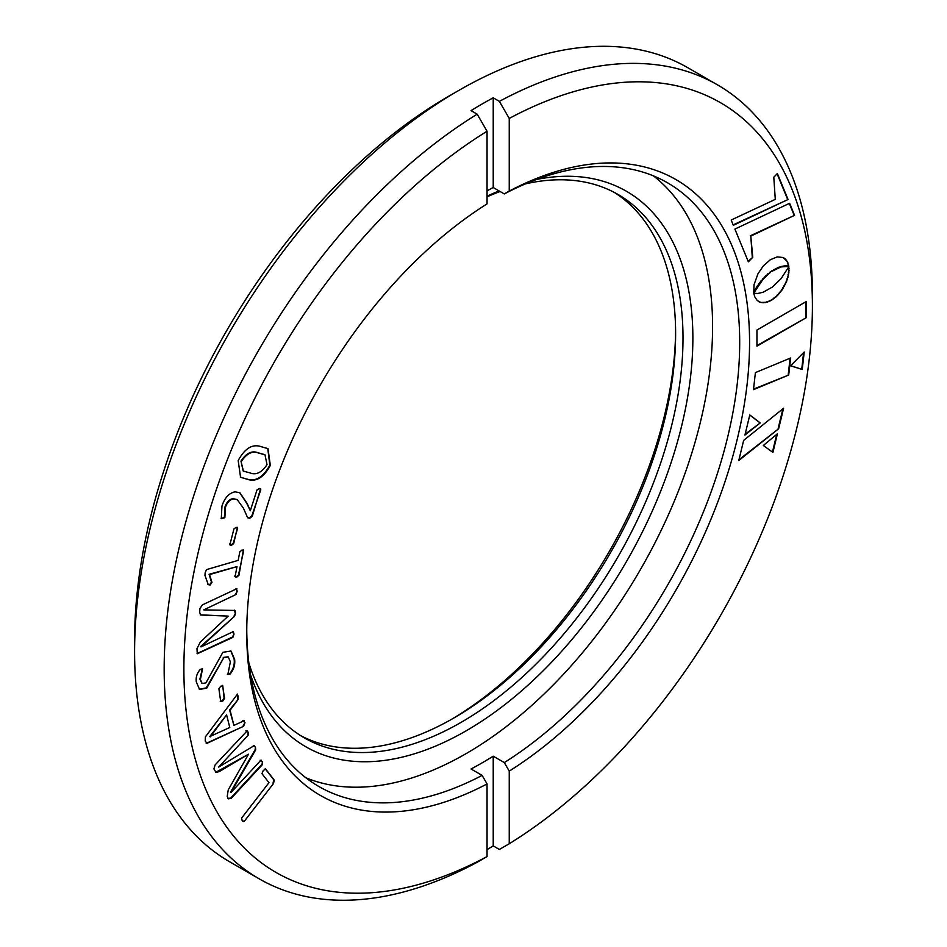 <?xml version="1.0" encoding="UTF-8"?>
<svg xmlns="http://www.w3.org/2000/svg" width="947" height="947" viewBox="0 0 947 947"><rect width="100%" height="100%" fill="white"/><g stroke="black" fill="none" stroke-linecap="round" stroke-linejoin="round"><path stroke-width="1.42" d="M260.579 488.688L252.316 516.139L249.688 518.352L247.321 517.015L243.379 508.113L237.247 499.696L233.566 498.927C229.991 499.436 227.316 502.147 225.528 507.059L224.865 517.689L221.29 518.684L221.953 506.077C224.711 497.708 229.103 492.961 235.128 491.836L239.899 492.76L247.167 503.484L250.304 510.764L256.98 490.001L259.324 488.463L260.792 489.777L251.831 515.855L249.191 518.056L248.019 518.009M237.425 527.361L233.696 543.625L231.494 545.283L229.991 544.276L233.933 528.935L236.099 527.325L237.638 528.296L233.211 543.341L230.997 544.999L229.505 543.992M230.192 545.247L229.991 544.276M243.379 549.994L238.975 575.243L236.833 577.102L235.128 576.368L236.999 566.602L209.559 574.604L211.986 582.429L210.127 585.057L208.233 584.619L204.966 575.385L205.156 572.734L206.482 569.62L238.171 560.375L239.792 551.912L241.994 550.029L243.639 550.787L238.478 574.959L236.336 576.818L234.631 576.084M235.389 577.102L235.128 576.368M222.557 685.403L224.569 698.519L222.746 701.088L220.675 701.431L218.899 688.741L220.675 686.244L222.794 685.829L224.072 698.235L222.261 700.804L220.189 701.147M246.398 731.084L248.209 732.173L248.315 735.05L218.686 767.094L253.749 745.893L255.43 747.112L255.69 749.87L230.997 792.521L260.638 760.5L262.449 761.601L262.556 764.454L231.269 798.297L228.405 798.83L227.209 796.356L228.263 789.845L248.516 754.203L219.503 771.497L216.034 772.492L213.904 768.869L215.111 764.916L247.191 730.824M253.749 745.893L254.53 745.857M260.638 760.5L261.419 760.24M260.78 446.546L268.013 448.677L270.333 465.403C263.763 477.454 256.223 482.118 247.735 479.407L240.562 477.264L238.182 460.573C244.74 448.487 252.281 443.812 260.78 446.546M246.753 629.791A348.579 201.249 120 0 0 318.926 786.543A348.579 201.249 120 0 0 482.13 775.392L487.054 783.938L487.054 856.562L477.193 862.267A458.384 264.651 -60 0 1 259.099 878.78A458.384 264.651 -60 0 1 186.76 518.613A458.384 264.651 -60 0 1 477.193 114.173L471.038 110.61A458.384 264.651 120 0 1 482.13 103.992A458.384 264.651 120 0 1 493.221 97.801L499.377 101.365A458.384 264.651 -60 0 1 717.471 84.851A458.384 264.651 -60 0 1 812.408 294.683L812.408 306.07A444.439 256.601 120 0 0 509.237 118.446L499.377 101.365M487.054 783.938A355.551 205.274 -60 0 1 246.741 632.655A355.551 205.274 -60 0 1 487.054 203.889L487.054 131.254A444.439 256.601 120 0 0 183.884 668.949A444.439 256.601 120 0 0 487.054 856.562M273.505 783.524L244.231 821.38L242.16 820.718L241.639 818.03L268.972 782.672L261.94 773.64L263.219 770.633L265.574 768.94L274.239 780.068L273.505 783.524L244.231 821.38L243.178 821.665M243.343 720.797L244.989 722.608L243.604 726.29L207.002 743.324L205.215 741.075L205.404 736.861L237.484 694.104L238.088 699.49L230.085 710.286L233.909 725.39L244.16 720.726M243.604 726.29L206.197 743.383M222.876 652.317L231.009 651.015L234.607 659.337C235.306 664.676 233.802 669.6 230.062 674.11L227.836 674.489L230.37 661.811L228.263 656.934L223.741 657.739L206.706 688.185L199.533 689.416L196.301 681.876C195.686 677.176 197.047 672.986 200.385 669.316L202.563 668.807L200.397 679.413L202.137 683.521L205.937 682.87L222.876 652.317M202.386 668.487L199.912 679.129L201.9 683.367M236.478 588.726L237.188 591.188L236.052 594.491L203.735 609.892L235.022 610.448L235.566 612.993L234.584 616.26L201.001 646.896L233.305 631.613L234.004 634.123L232.879 637.378L197.284 653.761L196.976 648.588L200.362 641.995L228.203 616.106L200.527 614.994L199.663 612.259L199.935 608.495L202.362 604.908L236.904 588.691M200.504 646.647L234.584 616.26M482.13 775.392L471.038 768.988A348.579 201.249 120 0 0 482.13 762.868A348.579 201.249 120 0 0 493.221 756.179L493.221 845.896A458.384 264.651 120 0 1 487.054 849.637M305.905 777.795A348.579 201.249 120 0 0 466.102 753.623A348.579 201.249 120 0 0 689.984 458.822A348.579 201.249 120 0 0 653.418 175.87M487.054 196.183A320.69 185.15 -60 0 1 499.081 190.915M536.641 179.433A320.69 185.15 -60 0 1 690.043 380.954A320.69 185.15 -60 0 1 466.102 730.847A320.69 185.15 -60 0 1 250.588 674.88M248.848 662.936A313.717 181.126 120 0 0 304.318 737.855A313.717 181.126 120 0 0 461.177 722.312A313.717 181.126 120 0 0 666.12 445.859A313.717 181.126 120 0 0 618.036 194.466A313.717 181.126 120 0 0 525.419 183.896M493.221 845.896L499.377 849.459L509.237 843.753L509.237 771.13L504.313 762.584L493.221 756.179M504.313 762.584A348.579 201.249 120 0 0 722.999 454.962A348.579 201.249 120 0 0 667.505 182.783A348.579 201.249 120 0 0 504.313 193.934L509.237 191.081A355.551 205.274 -60 0 1 749.562 342.352A355.551 205.274 -60 0 1 509.237 771.13M493.221 97.801L493.221 187.53A348.579 201.249 120 0 0 487.054 190.856M493.221 187.53L504.313 193.934M509.237 191.081L509.237 118.446M477.193 114.173L487.054 131.254M509.237 843.753A444.439 256.601 120 0 0 812.408 306.07M717.471 84.851L687.901 67.77A458.384 264.651 120 0 0 458.715 90.474A458.384 264.651 120 0 0 458.703 90.474A458.384 264.651 120 0 0 134.592 651.867A458.384 264.651 120 0 0 229.529 861.711L259.099 878.78M448.854 96.168L458.703 90.474L448.842 96.168A444.439 256.601 -60 0 1 448.854 96.168M451.328 719.448A320.69 185.15 120 0 0 675.602 331M134.592 651.867L134.592 640.48A444.439 256.601 -60 0 1 448.842 96.168M614.295 192.419A313.717 181.126 -60 0 1 675.613 333.817A313.717 181.126 -60 0 1 453.791 718.039A313.717 181.126 -60 0 1 300.661 735.641M790.579 365.791L802.227 369.472L804.216 352L790.579 365.791M772.267 271.15L780.967 266.936L788.851 266.367L787.229 261.372L783.062 257.501L777.215 256.886L770.325 259.738L763.412 265.811L757.979 273.754L754.037 284.692L753.753 293.049L763.022 279.329L771.769 270.866L774.208 269.919M788.815 266.77L781.109 278.619L772.397 287.059L763.211 292.209L757.813 293.463L753.788 293.31L754.712 296.766L757.233 300.519L760.891 302.495L767.046 302.223L772.29 299.761L777.558 295.428L782.092 289.924L786.59 281.508L788.887 272.772L788.815 266.77M789.609 203.274L734.896 229.091L748.355 261.798L752.77 257.288L750.793 236.111L794.569 215.324L789.609 203.274M790.638 357.99L755.398 372.609L753.469 389.655L788.697 375.024L790.638 357.99M806.193 301.584L756.949 330.018L756.949 346.152L806.193 317.719L806.193 301.584M749.799 414.952L744.946 435.04L760.228 422.93L749.799 414.952M772.918 452.406L777.428 433.785L763.329 445.492L772.918 452.406M773.794 177.207L775.285 199.367L731.179 220.035L733.345 225.315L788.058 199.497L777.38 173.55L773.794 177.207M738.767 460.55L778.647 428.754L783.619 408.216L743.644 440.402L738.767 460.55M500.111 191.507A313.717 181.126 120 0 0 487.054 196.822M738.968 459.709L778.647 428.754M778.15 428.47L782.92 408.784M733.167 224.889L788.058 199.497M787.561 199.213L777.12 173.822M772.444 452.062L776.729 434.365M745.147 434.2L760.228 422.93M759.743 422.646L749.787 415.035M756.949 345.584L806.193 317.719M805.708 317.434L805.708 301.88M753.528 389.146L788.697 375.024M788.212 374.74L790.094 358.215M748.118 261.242L752.77 257.288M752.273 257.004L750.793 236.111M750.296 235.827L794.569 215.324M794.083 215.04L789.301 203.427M758.275 301.324L759.565 302.046M759.08 301.762L760.891 302.495M760.405 302.211L762.323 302.732M761.826 302.448L763.815 302.78M763.329 302.495L765.401 302.614M764.916 302.318L767.046 302.223M766.561 301.939L768.751 301.62M768.266 301.335L770.503 300.803M770.006 300.507L772.29 299.761M771.793 299.477L774.101 298.483M773.604 298.198L775.865 297.038M775.38 296.754L777.558 295.428M777.061 295.144L779.168 293.7M778.671 293.416L780.683 291.865M780.186 291.581L782.092 289.924M781.595 289.64L783.394 287.9M782.909 287.616L784.578 285.816M784.092 285.532L785.655 283.674M785.158 283.39L786.59 281.508M786.093 281.212L787.383 279.306M786.886 279.022L788.034 277.116M787.537 276.832L788.543 274.926M788.046 274.63L788.887 272.772M788.389 272.487L789.064 270.653M788.567 270.369L789.064 268.593M788.567 268.309L788.496 267.433M773.711 269.635L776.055 268.912M775.557 268.628L777.795 268.096M777.309 267.812L779.44 267.433M778.943 267.149L780.967 266.936M780.47 266.652L782.376 266.581M781.891 266.296L783.666 266.32M783.181 266.036L784.826 266.19M784.329 265.894L785.856 266.119M785.359 265.835L786.732 266.119M786.247 265.835L787.478 266.154M786.981 265.87L788.058 266.214M787.561 265.929L788.484 266.285M787.999 266L788.756 266.344M788.354 266.036L788.472 264.485M787.975 264.201L787.928 262.828M787.431 262.544L787.229 261.372M786.732 261.088L786.377 260.105M785.892 259.809L785.394 259.028M784.909 258.744L783.867 257.927M753.646 291.996L754.345 291.865M753.848 291.581L754.795 291.013M754.297 290.729L755.375 289.983M754.877 289.687L756.085 288.764M755.588 288.48L756.913 287.426M756.428 287.142L757.884 285.958M757.387 285.674L758.985 284.384M758.488 284.088L760.192 282.739M759.707 282.455L761.554 281.046M761.057 280.75L763.022 279.329M762.536 279.034L764.631 277.601M764.146 277.317L766.372 275.885M765.886 275.601L768.242 274.204M767.745 273.92L770.242 272.606M769.745 272.322L771.769 270.866M790.686 365.696L802.227 369.472M801.73 369.188L803.612 352.592M247.735 479.407L240.325 477.122M270.333 465.403L269.836 465.119C263.266 477.17 255.737 481.834 247.238 479.123M267.764 448.535L269.836 465.119M264.734 454.655L257.986 452.749C251.926 450.358 246.256 453.128 240.976 461.071L243.166 470.967M240.976 461.071L243.403 471.121L250.032 472.908C256.092 475.323 261.751 472.565 267.03 464.622L264.982 454.797L258.484 453.033C252.411 450.642 246.741 453.412 241.461 461.355M265.184 768.786L273.754 779.783L273.008 783.24M243.746 821.096L242.917 821.487M248.315 735.05L218.686 767.094M248.209 732.173L247.818 734.765M255.43 747.112L255.193 749.586L230.5 792.237M253.263 745.609L254.944 746.828M262.449 761.601L262.059 764.17L230.784 798.001L227.919 798.546M260.141 760.216L261.964 761.317M248.516 754.203L215.786 772.314M245.9 730.8L247.712 731.889M238.088 699.49L229.6 710.001L233.909 725.39M238.242 695.938L237.59 699.206M244.989 722.608L243.107 726.006M242.846 720.513L244.492 722.324M237.224 694.068L237.744 695.654M226.593 714.867L209.713 736.612L229.79 727.497L226.593 714.867L210.222 736.92M230.062 674.11L227.339 674.205M234.607 659.337L234.11 659.053C234.82 664.392 233.305 669.316 229.576 673.826M223.741 657.739L206.209 687.901L199.296 689.262M228.014 656.804L223.243 657.455M230.76 650.873L234.11 659.053M236.052 594.491L203.735 609.892M237.188 591.188L235.554 594.207M235.566 612.993L234.087 615.976M234.525 610.164L235.081 612.709M234.004 634.123L232.394 637.094L197.059 653.572M232.82 631.329L233.518 633.839M228.203 616.106L200.302 614.828M235.981 588.442L236.691 590.904M236.999 566.602L209.074 574.308L211.501 582.145L209.63 584.773L207.748 584.335M243.071 549.899L243.142 550.503M237.117 527.266L237.141 528.012M233.566 498.927L233.08 498.643C229.505 499.152 226.818 501.863 225.031 506.775L224.38 517.405L221.101 518.53M237.01 499.566L233.08 498.643M239.65 492.618L246.682 503.2L250.304 510.764M260.247 488.545L260.307 489.481"/></g></svg>
